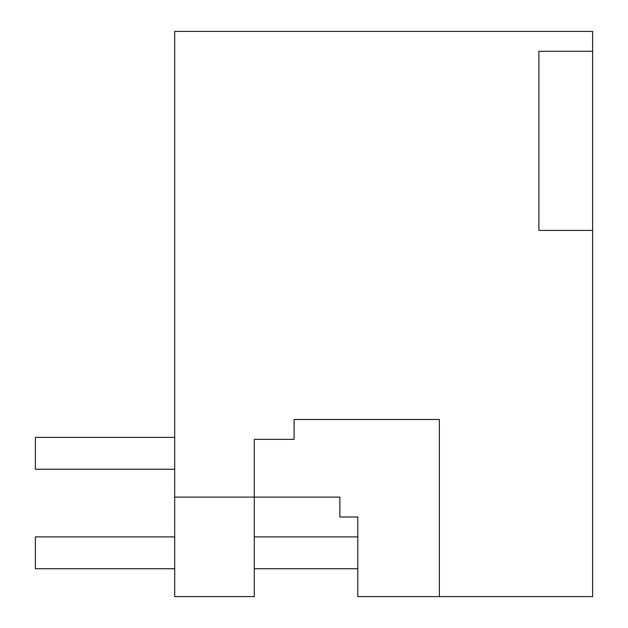 <?xml version="1.0" encoding="UTF-8"?>
<svg xmlns="http://www.w3.org/2000/svg" width="628" height="628" viewBox="0 0 628 628"><rect width="100%" height="100%" fill="white"/><g stroke="black" fill="none" stroke-linecap="round" stroke-linejoin="round"><path stroke-width="0.94" d="M174.694 497.093L174.694 596.6L254.293 596.6L254.293 497.093L339.874 497.093L339.874 516.993L357.779 516.993L357.779 596.6L439.38 596.6L439.38 419.48L294.1 419.48L294.1 439.38L254.293 439.38L254.293 497.093L174.694 497.093L174.694 31.4L592.62 31.4L592.62 51.3L538.887 51.3L538.887 230.413L592.62 230.413L592.62 596.6L439.38 596.6M592.62 51.3L592.62 230.413M174.694 469.234L35.38 469.234L35.38 437.386L174.694 437.386M357.779 568.74L254.293 568.74M174.694 568.74L35.38 568.74L35.38 536.893L174.694 536.893M357.779 536.893L254.293 536.893"/></g></svg>
